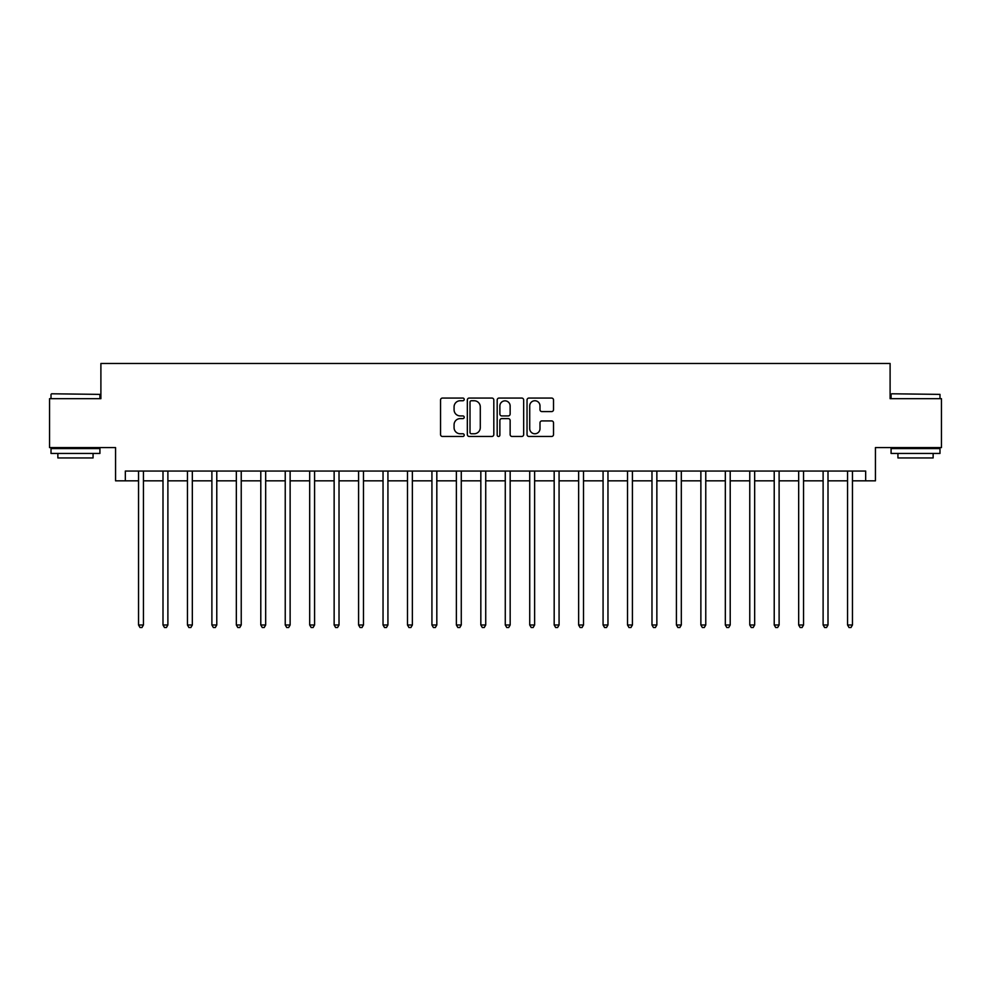 <?xml version="1.0" encoding="UTF-8"?>
<svg xmlns="http://www.w3.org/2000/svg" width="991" height="991" viewBox="0 0 991 991"><rect width="100%" height="100%" fill="white"/><g stroke="black" fill="none" stroke-linecap="round" stroke-linejoin="round"><path stroke-width="1.49" d="M464.209 399.41A1.338 1.338 0 0 0 462.859 398.06L442.469 398.06A1.92 1.92 0 0 0 440.549 399.98L440.549 434.541A1.92 1.92 0 0 0 442.469 436.461L462.859 436.461A1.338 1.338 0 0 0 464.209 435.123A1.338 1.338 0 0 0 462.859 433.773L460.22 433.773A6.144 6.144 0 0 1 454.076 427.629L454.076 424.755A6.144 6.144 0 0 1 460.22 418.611L462.859 418.611A1.338 1.338 0 0 0 464.209 417.261A1.338 1.338 0 0 0 462.859 415.923L460.22 415.923A6.144 6.144 0 0 1 454.076 409.779L454.076 406.892A6.144 6.144 0 0 1 460.22 400.748L462.859 400.748A1.338 1.338 0 0 0 464.209 399.41M551.603 411.599A1.92 1.92 0 0 0 553.523 409.679L553.523 399.98A1.92 1.92 0 0 0 551.603 398.06L528.959 398.06A1.92 1.92 0 0 0 527.039 399.98L527.039 434.541A1.92 1.92 0 0 0 528.959 436.461L551.603 436.461A1.92 1.92 0 0 0 553.523 434.541L553.523 422.835A1.92 1.92 0 0 0 551.603 420.915L541.916 420.915A1.92 1.92 0 0 0 539.996 422.835L539.996 428.632A5.141 5.141 0 0 1 534.855 433.773A5.141 5.141 0 0 1 529.727 428.632L529.727 405.889A5.141 5.141 0 0 1 534.855 400.748A5.141 5.141 0 0 1 539.996 405.889L539.996 409.679A1.92 1.92 0 0 0 541.916 411.599L551.603 411.599M125.337 480.833L125.337 471.047L865.663 471.047L865.663 480.833L875.437 480.833L875.437 447.585L941.45 447.585L941.45 398.679L890.104 398.679L890.104 363.474L100.896 363.474L100.896 398.679L49.55 398.679L49.55 447.585L115.563 447.585L115.563 480.833L138.542 480.833M493.815 399.98A1.92 1.92 0 0 0 491.895 398.06L469.251 398.06A1.92 1.92 0 0 0 467.331 399.98L467.331 434.541A1.92 1.92 0 0 0 469.251 436.461L491.895 436.461A1.92 1.92 0 0 0 493.815 434.541L493.815 399.98M499.105 398.06L521.749 398.06A1.92 1.92 0 0 1 523.669 399.98L523.669 434.541A1.92 1.92 0 0 1 521.749 436.461L512.062 436.461A1.92 1.92 0 0 1 510.142 434.541L510.142 420.531A1.92 1.92 0 0 0 508.222 418.611L501.793 418.611A1.92 1.92 0 0 0 499.873 420.531L499.873 435.123A1.338 1.338 0 0 1 498.523 436.461A1.338 1.338 0 0 1 497.185 435.123L497.185 399.98A1.92 1.92 0 0 1 499.105 398.06M143.435 480.833L162.995 480.833M167.888 480.833L187.448 480.833M192.328 480.833L211.888 480.833M216.781 480.833L236.341 480.833M241.234 480.833L260.794 480.833M265.675 480.833L285.235 480.833M290.128 480.833L309.688 480.833M314.581 480.833L334.14 480.833M339.021 480.833L358.581 480.833M363.474 480.833L383.034 480.833M387.927 480.833L407.487 480.833M412.367 480.833L431.927 480.833M436.82 480.833L456.38 480.833M461.273 480.833L480.833 480.833M485.726 480.833L505.274 480.833M510.167 480.833L529.727 480.833M534.62 480.833L554.18 480.833M559.073 480.833L578.633 480.833M583.513 480.833L603.073 480.833M607.966 480.833L627.526 480.833M632.419 480.833L651.979 480.833M656.86 480.833L676.419 480.833M681.312 480.833L700.872 480.833M705.765 480.833L725.325 480.833M730.206 480.833L749.766 480.833M754.659 480.833L774.219 480.833M779.112 480.833L798.672 480.833M803.552 480.833L823.112 480.833M828.005 480.833L847.565 480.833M852.458 480.833L865.663 480.833M471.357 400.748A1.338 1.338 0 0 0 470.019 402.098L470.019 432.435A1.338 1.338 0 0 0 471.357 433.773L474.144 433.773A6.144 6.144 0 0 0 480.288 427.629L480.288 406.892A6.144 6.144 0 0 0 474.144 400.748L471.357 400.748M510.142 405.988A5.141 5.141 0 0 0 505.001 400.847A5.141 5.141 0 0 0 499.873 405.988L499.873 414.003A1.92 1.92 0 0 0 501.793 415.923L508.222 415.923A1.92 1.92 0 0 0 510.142 414.003L510.142 405.988M143.67 471.047L143.571 471.295A1.957 1.957 90.1 0 0 143.435 472.026L143.435 624.987L138.542 624.987L138.542 472.026A1.957 1.957 90.1 0 0 138.406 471.295L138.306 471.047M143.435 624.987L141.973 627.526L140.016 627.526L138.542 624.987M168.123 471.047L168.024 471.295A1.957 1.957 0 0 0 167.888 472.026L167.888 624.987L162.995 624.987L162.995 472.026A1.957 1.957 0 0 0 162.846 471.295L162.747 471.047M167.888 624.987L166.414 627.526L164.456 627.526L162.995 624.987M192.576 471.047L192.477 471.295A1.957 1.957 0 0 0 192.328 472.026L192.328 624.987L187.448 624.987L187.448 472.026A1.957 1.957 0 0 0 187.299 471.295L187.2 471.047M192.328 624.987L190.867 627.526L188.909 627.526L187.448 624.987M217.017 471.047L216.918 471.295A1.957 1.957 0 0 0 216.781 472.026L216.781 624.987L211.888 624.987L211.888 472.026A1.957 1.957 0 0 0 211.752 471.295L211.653 471.047M216.781 624.987L215.32 627.526L213.362 627.526L211.888 624.987M241.47 471.047L241.37 471.295A1.957 1.957 0 0 0 241.234 472.026L241.234 624.987L236.341 624.987L236.341 472.026A1.957 1.957 0 0 0 236.205 471.295L236.093 471.047M241.234 624.987L239.76 627.526L237.803 627.526L236.341 624.987M51.606 393.786L99.918 394.381L51.606 393.786M75.465 453.444L51.012 453.444L51.012 448.564L99.918 448.564L99.918 453.444L75.465 453.444M93.067 453.444L93.067 457.941L57.862 457.941L57.862 453.444M891.677 393.786L939.988 394.381L891.677 393.786M915.535 453.444L891.082 453.444L891.082 448.564L939.988 448.564L939.988 453.444L915.535 453.444M933.138 453.444L933.138 457.941L897.933 457.941L897.933 453.444M265.922 471.047L265.823 471.295A1.957 1.957 0 0 0 265.675 472.026L265.675 624.987L260.794 624.987L260.794 472.026A1.957 1.957 0 0 0 260.645 471.295L260.546 471.047M265.675 624.987L264.213 627.526L262.256 627.526L260.794 624.987M290.375 471.047L290.264 471.295A1.957 1.957 0 0 0 290.128 472.026L290.128 624.987L285.235 624.987L285.235 472.026A1.957 1.957 0 0 0 285.098 471.295L284.999 471.047M290.128 624.987L288.666 627.526L286.709 627.526L285.235 624.987M314.816 471.047L314.717 471.295A1.957 1.957 0 0 0 314.581 472.026L314.581 624.987L309.688 624.987L309.688 472.026A1.957 1.957 0 0 0 309.551 471.295L309.452 471.047M314.581 624.987L313.106 627.526L311.149 627.526L309.688 624.987M339.269 471.047L339.17 471.295A1.957 1.957 0 0 0 339.021 472.026L339.021 624.987L334.14 624.987L334.14 472.026A1.957 1.957 0 0 0 333.992 471.295L333.893 471.047M339.021 624.987L337.559 627.526L335.602 627.526L334.14 624.987M363.722 471.047L363.623 471.295A1.957 1.957 0 0 0 363.474 472.026L363.474 624.987L358.581 624.987L358.581 472.026A1.957 1.957 0 0 0 358.445 471.295L358.346 471.047M363.474 624.987L362.012 627.526L360.055 627.526L358.581 624.987M388.162 471.047L388.063 471.295A1.957 1.957 0 0 0 387.927 472.026L387.927 624.987L383.034 624.987L383.034 472.026A1.957 1.957 0 0 0 382.898 471.295L382.799 471.047M387.927 624.987L386.453 627.526L384.496 627.526L383.034 624.987M412.615 471.047L412.516 471.295A1.957 1.957 0 0 0 412.367 472.026L412.367 624.987L407.487 624.987L407.487 472.026A1.957 1.957 0 0 0 407.338 471.295L407.239 471.047M412.367 624.987L410.906 627.526L408.949 627.526L407.487 624.987M437.068 471.047L436.969 471.295A1.957 1.957 0 0 0 436.82 472.026L436.82 624.987L431.927 624.987L431.927 472.026A1.957 1.957 0 0 0 431.791 471.295L431.692 471.047M436.82 624.987L435.359 627.526L433.401 627.526L431.927 624.987M461.509 471.047L461.41 471.295A1.957 1.957 0 0 0 461.273 472.026L461.273 624.987L456.38 624.987L456.38 472.026A1.957 1.957 0 0 0 456.244 471.295L456.145 471.047M461.273 624.987L459.799 627.526L457.854 627.526L456.38 624.987M485.962 471.047L485.863 471.295A1.957 1.957 0 0 0 485.726 472.026L485.726 624.987L480.833 624.987L480.833 472.026A1.957 1.957 0 0 0 480.685 471.295L480.585 471.047M485.726 624.987L484.252 627.526L482.295 627.526L480.833 624.987M510.415 471.047L510.315 471.295A1.957 1.957 0 0 0 510.167 472.026L510.167 624.987L505.274 624.987L505.274 472.026A1.957 1.957 0 0 0 505.137 471.295L505.038 471.047M510.167 624.987L508.705 627.526L506.748 627.526L505.274 624.987M534.855 471.047L534.756 471.295A1.957 1.957 0 0 0 534.62 472.026L534.62 624.987L529.727 624.987L529.727 472.026A1.957 1.957 0 0 0 529.59 471.295L529.491 471.047M534.62 624.987L533.146 627.526L531.201 627.526L529.727 624.987M559.308 471.047L559.209 471.295A1.957 1.957 0 0 0 559.073 472.026L559.073 624.987L554.18 624.987L554.18 472.026A1.957 1.957 0 0 0 554.031 471.295L553.932 471.047M559.073 624.987L557.599 627.526L555.641 627.526L554.18 624.987M583.761 471.047L583.662 471.295A1.957 1.957 0 0 0 583.513 472.026L583.513 624.987L578.633 624.987L578.633 472.026A1.957 1.957 0 0 0 578.484 471.295L578.385 471.047M583.513 624.987L582.051 627.526L580.094 627.526L578.633 624.987M608.201 471.047L608.102 471.295A1.957 1.957 0 0 0 607.966 472.026L607.966 624.987L603.073 624.987L603.073 472.026A1.957 1.957 0 0 0 602.937 471.295L602.838 471.047M607.966 624.987L606.504 627.526L604.547 627.526L603.073 624.987M632.654 471.047L632.555 471.295A1.957 1.957 0 0 0 632.419 472.026L632.419 624.987L627.526 624.987L627.526 472.026A1.957 1.957 0 0 0 627.377 471.295L627.278 471.047M632.419 624.987L630.945 627.526L628.988 627.526L627.526 624.987M657.107 471.047L657.008 471.295A1.957 1.957 0 0 0 656.86 472.026L656.86 624.987L651.979 624.987L651.979 472.026A1.957 1.957 0 0 0 651.83 471.295L651.731 471.047M656.86 624.987L655.398 627.526L653.441 627.526L651.979 624.987M681.548 471.047L681.449 471.295A1.957 1.957 0 0 0 681.312 472.026L681.312 624.987L676.419 624.987L676.419 472.026A1.957 1.957 0 0 0 676.283 471.295L676.184 471.047M681.312 624.987L679.851 627.526L677.894 627.526L676.419 624.987M706.001 471.047L705.902 471.295A1.957 1.957 0 0 0 705.765 472.026L705.765 624.987L700.872 624.987L700.872 472.026A1.957 1.957 0 0 0 700.736 471.295L700.625 471.047M705.765 624.987L704.291 627.526L702.334 627.526L700.872 624.987M730.454 471.047L730.355 471.295A1.957 1.957 0 0 0 730.206 472.026L730.206 624.987L725.325 624.987L725.325 472.026A1.957 1.957 0 0 0 725.177 471.295L725.078 471.047M730.206 624.987L728.744 627.526L726.787 627.526L725.325 624.987M754.907 471.047L754.795 471.295A1.957 1.957 0 0 0 754.659 472.026L754.659 624.987L749.766 624.987L749.766 472.026A1.957 1.957 0 0 0 749.63 471.295L749.53 471.047M754.659 624.987L753.197 627.526L751.24 627.526L749.766 624.987M779.347 471.047L779.248 471.295A1.957 1.957 0 0 0 779.112 472.026L779.112 624.987L774.219 624.987L774.219 472.026A1.957 1.957 0 0 0 774.082 471.295L773.983 471.047M779.112 624.987L777.638 627.526L775.68 627.526L774.219 624.987M803.8 471.047L803.701 471.295A1.957 1.957 0 0 0 803.552 472.026L803.552 624.987L798.672 624.987L798.672 472.026A1.957 1.957 0 0 0 798.523 471.295L798.424 471.047M803.552 624.987L802.091 627.526L800.133 627.526L798.672 624.987M828.253 471.047L828.154 471.295A1.957 1.957 0 0 0 828.005 472.026L828.005 624.987L823.112 624.987L823.112 472.026A1.957 1.957 0 0 0 822.976 471.295L822.877 471.047M828.005 624.987L826.544 627.526L824.586 627.526L823.112 624.987M852.694 471.047L852.594 471.295A1.957 1.957 0 0 0 852.458 472.026L852.458 624.987L847.565 624.987L847.565 472.026A1.957 1.957 0 0 0 847.429 471.295L847.33 471.047M852.458 624.987L850.984 627.526L849.027 627.526L847.565 624.987M51.012 398.679L51.012 394.381M62.16 448.564L62.16 447.585M88.769 448.564L88.769 447.585M99.918 398.679L99.918 394.381M891.082 398.679L891.082 394.381M902.231 448.564L902.231 447.585M928.84 448.564L928.84 447.585M939.988 398.679L939.988 394.381"/></g></svg>
